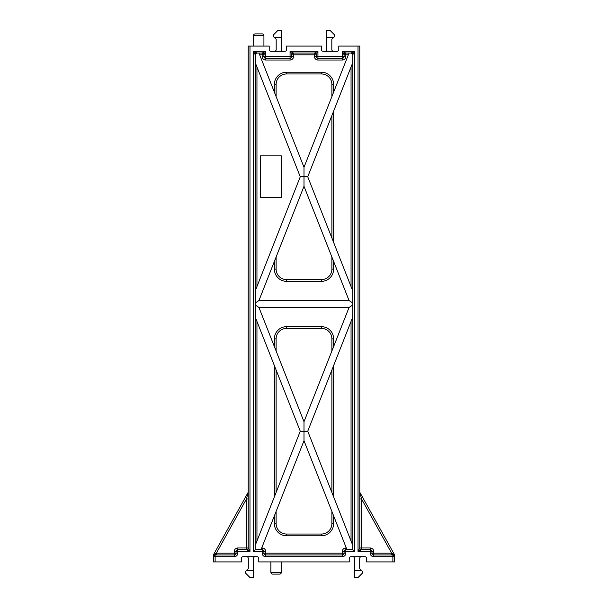 <?xml version="1.0" encoding="UTF-8"?>
<svg xmlns="http://www.w3.org/2000/svg" width="608" height="608" viewBox="0 0 608 608"><rect width="100%" height="100%" fill="white"/><g stroke="black" fill="none" stroke-linecap="round" stroke-linejoin="round"><path stroke-width="0.91" d="M270.887 561.914L270.887 572.371A1.74 1.74 0 0 0 272.635 574.112L279.604 574.112A1.74 1.74 0 0 0 281.344 572.371L281.344 561.914M263.918 46.086L263.918 35.629A1.74 1.74 0 0 0 262.177 33.888L255.208 33.888A1.74 1.74 0 0 0 253.46 35.629L253.46 46.086M260.437 155.876L281.344 155.876L281.344 197.699L260.437 197.699L260.437 155.876M255.208 291.012L300.253 176.784L255.208 62.556M359.769 491.758A1.74 1.74 0 0 0 359.982 492.602L361.509 498.932L361.509 549.716L358.021 551.464L358.021 46.086L359.769 46.086L359.769 547.975A1.74 1.74 0 0 0 361.509 549.716L370.219 549.716A1.74 1.74 0 0 1 371.967 551.464L371.967 553.204A1.74 1.74 0 0 0 373.707 554.944L392.874 554.944L394.622 556.685L394.622 555.59L394.622 561.914L366.67 561.914L366.67 558.433A1.74 1.74 0 0 0 364.922 556.685L350.983 556.685A1.74 1.74 0 0 0 349.243 558.433L349.243 561.914L258.757 561.914L258.757 558.433A1.74 1.74 0 0 0 257.017 556.685L243.078 556.685A1.74 1.74 0 0 0 241.33 558.433L241.33 561.914L213.378 561.914L213.378 555.59L213.378 556.685L215.126 554.944L234.293 554.944A1.74 1.74 0 0 0 236.033 553.204L236.033 551.464A1.74 1.74 0 0 1 237.781 549.716L246.491 549.716L246.491 498.932L248.018 492.602L213.378 554.944L213.378 555.59L216.342 553.204L234.293 553.204L234.293 551.464A3.488 3.488 0 0 1 237.781 547.975A3.488 3.488 0 0 0 234.293 551.464L237.781 551.464L237.781 553.204A3.488 3.488 0 0 1 234.293 556.685L215.126 556.685L215.126 561.914M358.021 46.086L338.785 46.086L338.785 49.567A1.74 1.74 0 0 1 337.045 51.315L323.099 51.315A1.74 1.74 0 0 1 321.358 49.567L321.358 46.086L286.642 46.086L286.642 49.567A1.74 1.74 0 0 1 284.901 51.315L270.955 51.315A1.74 1.74 0 0 1 269.215 49.567L269.215 46.086L249.979 46.086L249.979 551.464L246.491 549.716A1.74 1.74 0 0 0 248.231 547.975L248.231 46.086L249.979 46.086M276.116 370.014L276.116 492.419L255.208 545.444L300.253 431.216L255.208 316.988M331.884 351.014L331.884 338.854A10.458 10.458 0 0 0 321.427 328.396L286.573 328.396A10.458 10.458 0 0 0 276.116 338.854L276.116 351.014M333.625 515.835L333.625 523.579A12.198 12.198 0 0 1 321.427 535.777L286.573 535.777A12.198 12.198 0 0 1 274.375 523.579L274.375 515.835L276.116 511.419L276.116 523.579A10.458 10.458 0 0 0 286.573 534.037L321.427 534.037A10.458 10.458 0 0 0 331.884 523.579L331.884 511.419M331.884 492.419L331.884 370.014M274.375 92.165L274.375 84.421A12.198 12.198 0 0 1 286.573 72.223L321.427 72.223A12.198 12.198 0 0 1 333.625 84.421L333.625 92.165L331.884 96.581L331.884 84.421A10.458 10.458 0 0 0 321.427 73.963L286.573 73.963A10.458 10.458 0 0 0 276.116 84.421L276.116 96.581M351.052 286.596L351.052 66.971L333.625 111.165L333.625 242.41L331.884 237.986L331.884 115.581M274.375 261.41L276.116 256.986L276.116 269.146A10.458 10.458 0 0 0 286.573 279.604L321.427 279.604A10.458 10.458 0 0 0 331.884 269.146L331.884 256.986L333.625 261.41L333.625 269.146A12.198 12.198 0 0 1 321.427 281.344A12.198 12.198 0 0 0 333.625 269.146L331.884 269.146A10.458 10.458 0 0 1 321.427 279.604L321.427 281.344L286.573 281.344A12.198 12.198 0 0 1 274.375 269.146A12.198 12.198 0 0 0 286.573 281.344L286.573 279.604A10.458 10.458 0 0 1 276.116 269.146L274.375 269.146L274.375 261.41L304 186.284L258.955 300.512L349.045 300.512L304 186.284L304 167.284L349.045 53.056M348.361 54.796L344.082 54.796L342.342 51.315L354.54 51.315L351.052 53.056L345.823 53.056A1.74 1.74 0 0 0 344.082 54.796L344.082 56.536A1.74 1.74 0 0 1 342.342 58.284L317.938 58.284A1.74 1.74 0 0 1 316.198 56.536L316.198 54.796A1.74 1.74 0 0 0 314.458 53.056L293.542 53.056A1.74 1.74 0 0 0 291.802 54.796L291.802 56.536A1.74 1.74 0 0 1 290.062 58.284L265.658 58.284A1.74 1.74 0 0 1 263.918 56.536L263.918 54.796A1.74 1.74 0 0 0 262.177 53.056L256.948 53.056L253.46 51.315L265.658 51.315L263.918 54.796L259.639 54.796M261.698 547.975L262.177 547.975A3.488 3.488 0 0 1 265.658 551.464L263.918 551.464L263.918 553.204A1.74 1.74 0 0 0 265.658 554.944L342.342 554.944A1.74 1.74 0 0 0 344.082 553.204L344.082 551.464A1.74 1.74 0 0 1 345.823 549.716L352.792 549.716L352.792 54.796L351.842 53.246M352.792 549.716L354.54 551.464L345.823 551.464L345.823 547.975L346.302 547.975L346.986 549.716L304 440.716L261.014 549.716M253.46 551.464L253.46 51.315L255.208 54.796L255.504 53.816L255.208 549.716L262.177 549.716L262.177 551.464L253.46 551.464L255.208 549.716M351.052 321.404L351.052 541.029L333.625 496.835L333.625 365.59M300.253 431.216L304 431.216L304 421.716L258.955 307.488L304 421.716L349.045 307.488L258.955 307.488L255.208 304.935M256.948 541.029L256.948 321.404L274.375 365.59L274.375 496.835M352.792 303.065L349.045 300.512L304 186.284M352.792 62.556L307.747 176.784L352.792 291.012M258.955 53.056L304 167.284M352.792 316.988L307.747 431.216L352.792 545.444M359.982 492.602L394.622 554.944L394.622 555.59L393.695 554.352M354.54 551.464L354.54 51.315L352.792 54.796L352.496 53.816L351.052 53.056A1.74 1.74 0 0 1 352.792 54.796A1.74 1.74 0 0 0 351.052 53.056M342.342 51.315L345.823 53.056L345.823 56.536L342.342 56.536L342.342 51.315M248.231 547.975L249.979 551.464L237.781 551.464L237.781 547.975L248.231 547.975A1.74 1.74 0 0 1 246.491 549.716M392.874 561.914L392.874 556.685L373.707 556.685A3.488 3.488 0 0 1 370.219 553.204L370.219 551.464L358.021 551.464L359.769 547.975L370.219 547.975A3.488 3.488 0 0 1 373.707 551.464L373.707 553.204L391.658 553.204L394.622 555.59M291.802 54.796L290.062 51.315L293.542 53.056L293.542 56.536L290.062 56.536L290.062 51.315L317.938 51.315L316.198 54.796L291.802 54.796M342.342 60.025L317.938 60.025A3.488 3.488 0 0 1 314.458 56.536L314.458 53.056L317.938 51.315L317.938 56.536L342.342 56.536L342.342 60.025A3.488 3.488 0 0 0 345.823 56.536M290.062 60.025L265.658 60.025A3.488 3.488 0 0 1 262.177 56.536L262.177 53.056L265.658 51.315L265.658 56.536L290.062 56.536L290.062 60.025A3.488 3.488 0 0 0 293.542 56.536M262.177 549.716A1.74 1.74 0 0 1 263.918 551.464A1.74 1.74 0 0 0 262.177 549.716L262.177 547.975M255.504 53.816L256.948 53.056A1.74 1.74 0 0 0 255.208 54.796A1.74 1.74 0 0 1 256.948 53.056M307.747 176.784L300.253 176.784M255.208 303.065L258.955 300.512M307.747 431.216L304 431.216L304 440.716M352.792 304.935L349.045 307.488M246.559 556.685A1.74 1.74 0 0 1 248.307 558.433L248.307 568.716L246.384 570.631L253.528 570.631L253.528 558.433A1.74 1.74 0 0 1 255.276 556.685M253.528 570.631L253.528 577.6L250.048 577.6L245.518 573.07L245.518 571.497L246.384 570.631M352.724 556.685A1.74 1.74 0 0 1 354.472 558.433L354.472 570.631L361.616 570.631L359.693 568.716L359.693 558.433A1.74 1.74 0 0 1 361.441 556.685M361.616 570.631L362.482 571.497L362.482 573.07L357.952 577.6L354.472 577.6L354.472 570.631M359.769 498.932L361.509 498.932L391.658 553.204L391.658 554.944M248.231 498.932L246.491 498.932L216.342 553.204L216.342 554.944M248.231 491.758A1.74 1.74 0 0 1 248.018 492.602A1.74 1.74 0 0 0 248.231 491.758M213.378 556.685A1.74 1.74 0 0 1 215.126 554.944L213.378 556.685L215.126 556.685L215.126 554.944A1.74 0.471 90 0 0 215.589 553.462M394.622 556.685L392.874 556.685L392.874 554.944A1.74 1.74 0 0 1 394.622 556.685A1.74 1.74 0 0 0 392.874 554.944A1.74 0.471 -90 0 1 392.411 553.462M370.219 553.204L371.967 553.204A1.74 1.74 0 0 0 373.707 554.944A1.74 1.74 0 0 1 371.967 553.204L373.707 553.204L373.707 556.685M333.556 51.315A1.74 1.74 0 0 1 331.816 49.567L331.816 39.284L333.731 37.369L326.587 37.369L326.587 49.567A1.74 1.74 0 0 1 324.839 51.315M326.587 37.369L326.587 30.4L330.068 30.4L334.598 34.93L334.598 36.503L333.731 37.369M283.161 51.315A1.74 1.74 0 0 1 281.413 49.567L281.413 37.369L274.269 37.369L276.184 39.284L276.184 49.567A1.74 1.74 0 0 1 274.444 51.315M274.269 37.369L273.402 36.503L273.402 34.93L277.932 30.4L281.413 30.4L281.413 37.369M270.887 572.371L281.344 572.371M263.918 35.629L253.46 35.629M256.948 66.971L256.948 286.596M345.823 547.975A3.488 3.488 0 0 0 342.342 551.464L345.823 551.464L345.823 553.204A3.488 3.488 0 0 1 342.342 556.685L265.658 556.685A3.488 3.488 0 0 1 262.177 553.204L262.177 551.464L263.918 551.464M274.375 346.59L274.375 338.854L276.116 338.854A10.458 10.458 0 0 1 286.573 328.396L286.573 326.656A12.198 12.198 0 0 0 274.375 338.854A12.198 12.198 0 0 1 286.573 326.656L321.427 326.656L321.427 328.396A10.458 10.458 0 0 1 331.884 338.854L333.625 338.854A12.198 12.198 0 0 0 321.427 326.656A12.198 12.198 0 0 1 333.625 338.854L333.625 346.59M265.658 551.464L265.658 553.204L342.342 553.204L342.342 551.464M286.573 72.223L286.573 73.963A10.458 10.458 0 0 0 276.116 84.421L274.375 84.421M333.625 84.421L331.884 84.421A10.458 10.458 0 0 0 321.427 73.963L321.427 72.223M274.375 523.579L276.116 523.579A10.458 10.458 0 0 0 286.573 534.037L286.573 535.777M321.427 535.777L321.427 534.037A10.458 10.458 0 0 0 331.884 523.579L333.625 523.579M234.293 556.685L234.293 553.204L237.781 553.204M265.658 554.944A1.74 1.74 0 0 1 263.918 553.204L265.658 553.204L265.658 556.685M342.342 556.685L342.342 553.204L345.823 553.204M370.219 547.975L370.219 551.464L373.707 551.464M314.458 56.536L317.938 56.536L317.938 60.025M262.177 56.536L265.658 56.536L265.658 60.025M263.918 553.204L262.177 553.204"/></g></svg>
